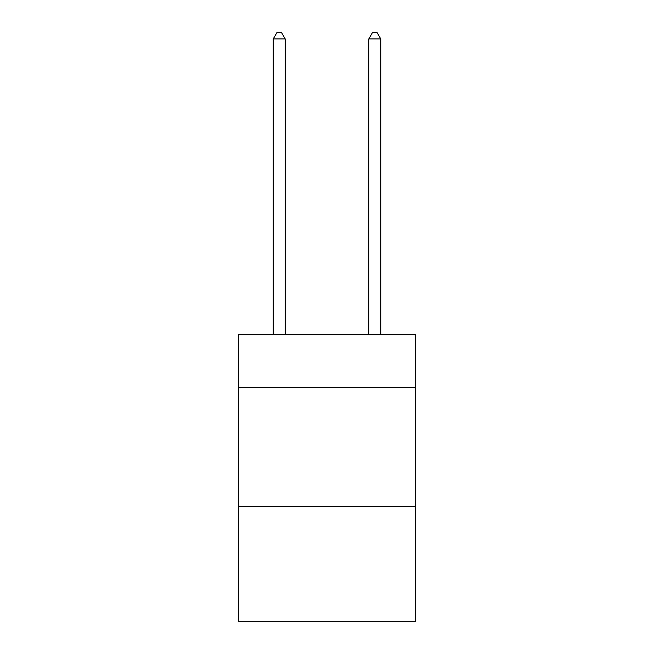 <?xml version="1.0" encoding="UTF-8"?>
<svg xmlns="http://www.w3.org/2000/svg" width="654" height="654" viewBox="0 0 654 654"><rect width="100%" height="100%" fill="white"/><g stroke="black" fill="none" stroke-linecap="round" stroke-linejoin="round"><path stroke-width="0.98" d="M415.388 387.201L415.388 334.644L238.612 334.644L238.612 387.201L415.388 387.201L415.388 621.3L238.612 621.3L238.612 387.201M415.388 506.637L238.612 506.637M285.193 334.644L285.193 38.913L273.249 38.913L273.249 334.644M273.249 38.913L276.838 32.7L281.612 32.7L285.193 38.913M380.751 334.644L380.751 38.913L368.807 38.913L368.807 334.644M368.807 38.913L372.388 32.7L377.162 32.7L380.751 38.913"/></g></svg>
